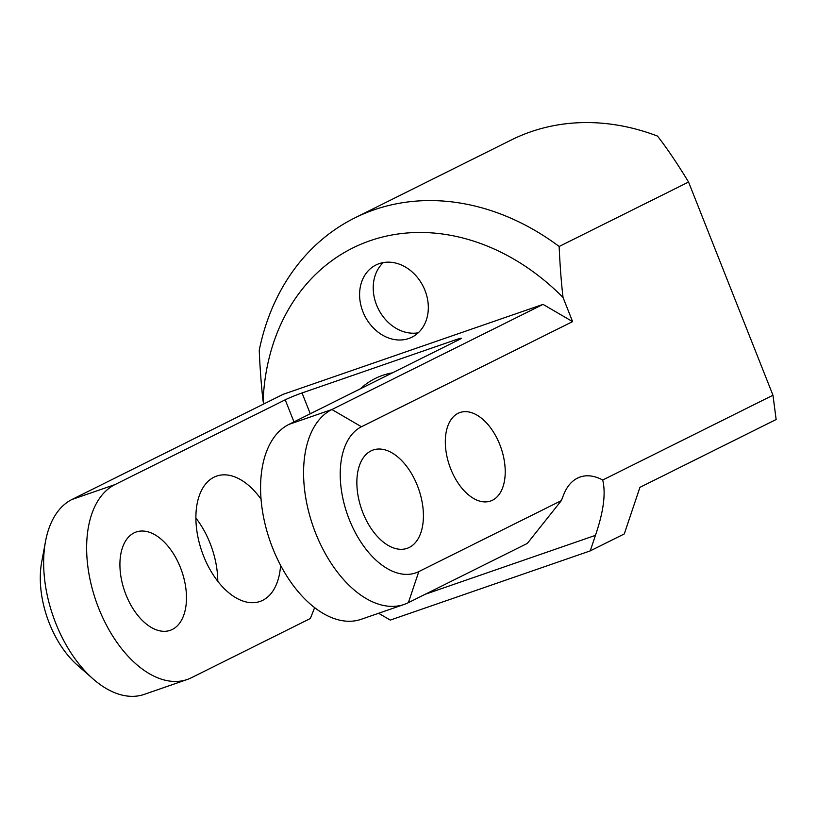 <?xml version="1.0" encoding="UTF-8"?>
<svg xmlns="http://www.w3.org/2000/svg" width="817" height="817" viewBox="0 0 817 817"><rect width="100%" height="100%" fill="white"/><g stroke="black" fill="none" stroke-linecap="round" stroke-linejoin="round"><path stroke-width="1.23" d="M378.588 613.281L390.281 620.083L590.231 550.893L595.45 535.36C603.559 511.738 605.969 493.284 602.701 480.028A65.033 37.837 -109.1 0 0 580.121 477.026A65.033 37.837 -109.1 0 0 563.659 494.693L561.35 500.617L527.312 543.428L408.377 602.66L418.815 571.594L561.35 500.617M602.701 480.028L772.964 395.234L688.557 182.038L559.155 246.479C559.982 265.423 561.269 282.427 563.036 297.47L572.594 321.612L361.461 426.75A78.044 45.405 70.9 0 0 349.278 519.52A78.044 45.405 70.9 0 0 418.815 571.594M478.619 500.77A46.824 27.237 70.9 0 0 490.588 501.025A46.824 27.237 70.9 0 0 503.66 457.397A46.824 27.237 70.9 0 0 471.93 412.789A46.824 27.237 70.9 0 0 459.961 412.524A46.824 27.237 70.9 0 0 446.879 456.162A46.824 27.237 70.9 0 0 478.619 500.77M409.256 547.451A52.022 30.27 70.9 0 0 418.079 487.432A52.022 30.27 70.9 0 0 373.124 450.004A52.022 30.27 70.9 0 0 371.02 450.892A52.022 30.27 70.9 0 0 362.197 510.911A52.022 30.27 70.9 0 0 407.152 548.34A52.022 30.27 70.9 0 0 409.256 547.451M361.461 426.75L331.906 409.521L288.922 424.401L459.185 339.617A13.011 0.797 -21.6 0 0 461.278 338.289A13.011 0.797 -21.6 0 0 455.998 339.678L302.035 392.957A13.011 0.797 158.4 0 0 285.225 399.809L114.962 484.604L71.978 499.483A104.055 60.529 70.9 0 0 45.507 541.477L41.687 562.045A78.044 45.405 70.9 0 0 77.36 665.13L93.077 678.927A104.055 60.529 70.9 0 0 144.241 694.379L187.226 679.499A104.055 60.529 70.9 0 0 191.433 677.732L310.368 618.5L314.616 607.644M264.116 403.792L263.105 401.259A221.111 179.342 63.5 0 1 370.06 240.729A221.111 179.342 63.5 0 1 563.036 297.47M559.155 246.479A247.132 200.441 63.5 0 0 354.762 217.935A247.132 200.441 63.5 0 0 259.234 350.279C260.051 369.223 261.348 386.216 263.105 401.259M217.782 581.285A66.33 38.593 70.9 0 0 195.896 518.06M114.962 484.604A104.055 60.529 70.9 0 0 97.315 604.651A104.055 60.529 70.9 0 0 187.226 679.499M261.062 499.197A66.33 38.593 70.9 0 0 216.638 476.086A66.33 38.593 70.9 0 0 200.288 493.039A66.33 38.593 70.9 0 0 209.509 568.652A66.33 38.593 70.9 0 0 260.02 601.455A66.33 38.593 70.9 0 0 276.371 584.502A66.33 38.593 70.9 0 0 280.588 565.323M172.316 629.447A52.022 30.27 70.9 0 0 181.139 569.429A52.022 30.27 70.9 0 0 136.184 532A52.022 30.27 70.9 0 0 134.08 532.888A52.022 30.27 70.9 0 0 125.256 592.907A52.022 30.27 70.9 0 0 170.212 630.336A52.022 30.27 70.9 0 0 172.316 629.447M392.487 372.828A94.302 76.481 -116.5 0 0 382.601 375.371A94.302 76.481 -116.5 0 0 375.217 378.475A94.302 76.481 -116.5 0 0 360.297 388.861M572.594 321.612L543.039 304.384L331.906 409.521A104.055 60.529 70.9 0 0 314.259 529.569A104.055 60.529 70.9 0 0 404.17 604.427A104.055 60.529 70.9 0 0 408.377 602.66M590.231 550.893L624.28 533.93L639.936 487.34L776.15 419.509L772.964 395.234M688.557 182.038C677.375 163.625 667.019 148.306 657.501 136.082A247.132 200.441 63.5 0 0 511.411 139.921L354.762 217.935M543.039 304.384L283.101 394.335L71.978 499.483M45.507 541.477A104.055 60.529 70.9 0 0 93.077 678.927M288.922 424.401A104.055 60.529 70.9 0 0 271.264 544.449A104.055 60.529 70.9 0 0 361.185 619.296L404.17 604.427M383.285 262.584A40.319 32.7 -116.5 0 0 387.483 321.653A40.319 32.7 -116.5 0 0 418.243 332.795M373.859 328.434A40.319 32.7 -116.5 0 0 411.931 337.176A40.319 32.7 -116.5 0 0 414.056 273.726A40.319 32.7 -116.5 0 0 375.983 264.984A40.319 32.7 -116.5 0 0 373.859 328.434M595.45 535.36L425.208 594.276M285.225 399.809L293.967 421.889M302.035 392.957L310.276 413.77M455.998 339.678L456.499 340.955"/></g></svg>

